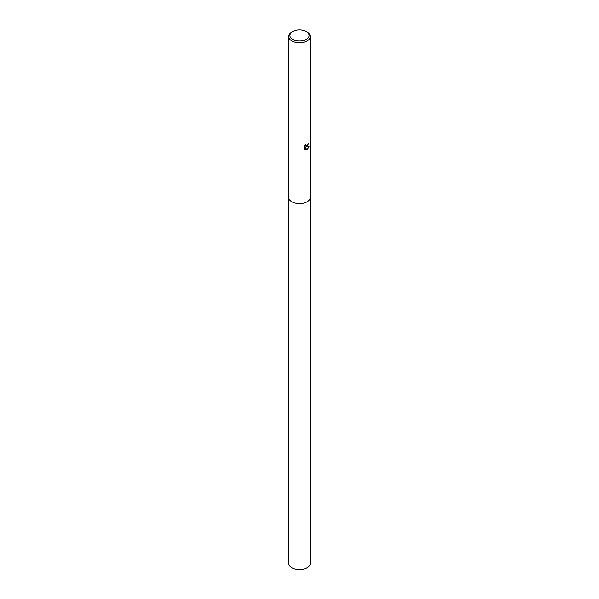 <?xml version="1.0" encoding="UTF-8"?>
<svg xmlns="http://www.w3.org/2000/svg" width="599" height="599" viewBox="0 0 599 599"><rect width="100%" height="100%" fill="white"/><g stroke="black" fill="none" stroke-linecap="round" stroke-linejoin="round"><path stroke-width="0.9" d="M310.342 197.168A10.842 6.26 180 0 1 310.342 197.318A10.842 6.26 180 0 1 307.167 201.743A10.842 6.26 180 0 1 295.352 203.098A10.842 6.26 180 0 1 288.658 197.318A10.842 6.26 180 0 1 288.658 197.168M310.342 197.213A10.842 6.26 180 0 1 307.167 201.743A10.842 6.26 180 0 1 295.27 203.083A10.842 6.26 180 0 1 288.658 197.213M305.677 144.307L305.947 145.827L307.167 145.602L308.058 143.625A10.842 6.26 0 0 0 308.725 143.079L307.167 146.538L306.126 146.927L309.099 146.74L307.167 149.548L306.651 149.765L305.527 146.957L305.527 149.787L304.539 149.203M306.291 31.575L307.167 32.076A10.842 6.26 180 0 1 310.342 36.502A10.842 6.26 180 0 1 307.167 40.927A10.842 6.26 180 0 1 295.352 42.282A10.842 6.26 180 0 1 288.658 36.502A10.842 6.26 180 0 1 291.833 32.076L292.709 31.575A9.599 5.541 180 0 1 306.291 31.575A9.599 5.541 180 0 1 306.291 39.414A9.599 5.541 180 0 1 292.709 39.414A9.599 5.541 180 0 1 292.709 31.575L291.833 32.076M304.539 149.211L304.539 145.714M304.225 146.321L306.082 143.94M308.485 143.288L306.126 146.927M305.842 145.752L305.318 144.681M304.898 149.51L305.31 149.66L305.527 146.957M306.583 149.585L308.807 146.807M288.658 197.318A10.842 6.26 180 0 0 291.833 201.743A10.842 6.26 180 0 0 303.648 203.106A10.842 6.26 180 0 0 310.342 197.318L310.342 563.27A10.842 6.26 180 0 1 303.648 569.05A10.842 6.26 180 0 1 291.833 567.695A10.842 6.26 180 0 1 288.658 563.27L288.658 36.502M310.342 197.318L310.342 36.502"/></g></svg>
